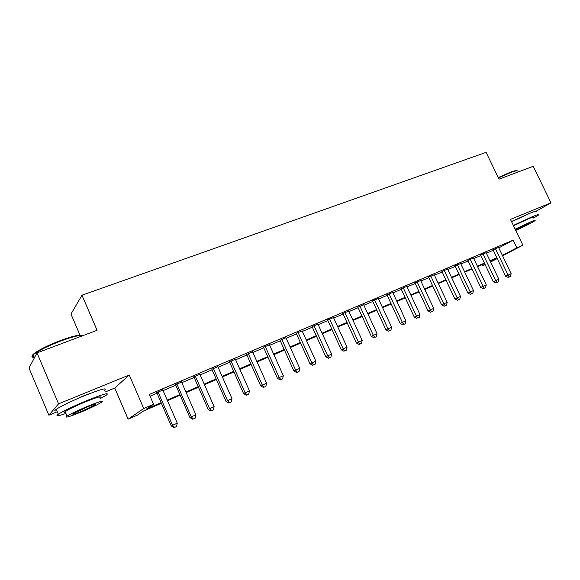 <?xml version="1.0" encoding="UTF-8"?>
<svg xmlns="http://www.w3.org/2000/svg" width="580" height="580" viewBox="0 0 580 580"><rect width="100%" height="100%" fill="white"/><g stroke="black" fill="none" stroke-linecap="round" stroke-linejoin="round"><path stroke-width="0.87" d="M91.321 393.001L82.505 396.307L67.874 403.035M528.982 213.665L511.48 221.517M161.414 403.26L143.601 410.959L137.308 415.171L128.122 419.151L143.746 408.516L153.569 404.282L146.675 408.9L161.153 402.65M104.965 392.087L114.746 388.049L128.122 419.151M114.746 388.049L129.26 374.992L58.558 403.854L36.997 352.894L29 368.039L48.88 415.2L57.282 411.742M80.011 335.16L70.97 314.063L81.983 295.213L486.084 152.366L499.025 179.169L533.201 166.315L551 202.833L510.451 219.392L522.892 245.202L502.563 255.78M485.119 264.582L482.4 265.763L485.025 264.393M481.922 264.77L482.4 265.763M58.558 403.854L48.88 415.2M536.725 210.902L551 202.833M162.842 390.057L156.796 392.624M181.569 382.097L175.544 384.656M199.897 374.31L193.894 376.862M217.841 366.69L211.852 369.235M235.4 359.23L229.433 361.76M252.597 351.922L246.652 354.445M269.446 344.767L263.523 347.282M285.947 337.756L280.046 340.264M302.115 330.883L296.242 333.384M317.97 324.155L312.113 326.642M333.5 317.55L327.671 320.029M348.732 311.083L342.925 313.548M363.674 304.732L357.889 307.19M378.327 298.512L372.563 300.962M392.696 292.407L386.962 294.843M406.805 286.411L401.084 288.84M420.645 280.531L414.954 282.953M434.232 274.76L428.562 277.168M447.564 269.091L441.924 271.491M460.658 263.523L455.046 265.915M473.512 258.049L467.929 260.442M486.141 252.677L480.581 255.069M498.786 247.892L513.126 240.178L149.306 394.458L153.569 404.282M150.06 396.184L157.057 393.211M163.096 390.637L175.798 385.236M181.823 382.677L194.148 377.435M200.151 374.883L212.106 369.801M218.087 367.256L229.687 362.326M235.647 359.788L246.906 355.004M252.844 352.473L263.769 347.833M269.693 345.31L280.292 340.808M286.194 338.299L296.481 333.921M302.361 331.419L312.352 327.171M318.21 324.684L327.91 320.559M333.739 318.079L343.164 314.07M348.971 311.598L358.128 307.704M363.906 305.247L372.795 301.469M378.559 299.019L387.193 295.343M392.935 292.907L401.324 289.34M407.037 286.911L415.186 283.446M420.877 281.024L428.794 277.661M434.456 275.246L442.149 271.976M447.796 269.577L455.271 266.401M460.89 264.009L468.154 260.92M473.744 258.542L480.805 255.541M486.381 253.17L493.239 250.255M498.546 247.399L493.014 249.784M129.26 374.992L143.746 408.516M513.126 240.178L516.802 247.819L522.892 245.202M36.997 352.894L97.092 330.296L81.983 295.213M490.397 261.594L495.849 258.752L490.209 261.188M484.648 263.588L477.601 266.633M472.011 269.048L464.761 272.18M459.157 274.608L451.689 277.827M446.056 280.263L438.378 283.584M432.724 286.027L424.821 289.442M419.137 291.892L411.002 295.409M405.297 297.873L396.923 301.491M391.196 303.971L382.575 307.697M376.826 310.177L367.952 314.012M362.181 316.506L353.039 320.457M347.246 322.966L337.836 327.026M332.014 329.541L322.328 333.732M316.484 336.255L306.508 340.569M300.636 343.099L290.363 347.543M284.468 350.088L273.883 354.663M267.974 357.215L257.07 361.927M251.133 364.494L239.895 369.344M233.943 371.918L222.365 376.927M216.383 379.509L204.45 384.663M198.454 387.251L186.151 392.573M180.133 395.168L167.453 400.649M497.212 258.564L490.6 262.008M502.36 255.352L516.802 247.819M167.192 400.04L179.873 394.567M185.89 391.971L198.193 386.657M204.189 384.069L216.13 378.921M222.104 376.34L233.682 371.338M239.642 368.771L250.879 363.914M256.81 361.354L267.721 356.649M273.63 354.097L284.214 349.522M290.109 346.978L300.382 342.548M306.255 340.01L316.231 335.704M322.074 333.181L331.767 328.998M337.589 326.482L346.992 322.422M352.792 319.921L361.935 315.977M367.705 313.483L376.579 309.647M382.336 307.168L390.956 303.449M396.684 300.976L405.058 297.359M410.763 294.894L418.898 291.385M424.582 288.927L432.484 285.519M438.139 283.076L445.824 279.763M451.458 277.327L458.918 274.108M464.529 271.687L471.779 268.555M477.362 266.148L484.416 263.102M489.977 260.703L496.821 257.745M492.92 249.588L505.666 276.239L508.087 275.072L495.371 248.515M509.233 276.993L510.451 276.45L509.233 276.993L508.087 275.072L511.147 273.702L498.452 247.203M505.666 276.239L508.261 277.457M510.451 276.45L511.147 273.702M498.235 177.538L510.204 172.296C514.329 170.774 516.599 170.274 517.012 170.796M517.693 171.1C517.49 170.418 515.163 170.904 510.697 172.55L498.423 177.922M533.593 218.036L538.457 215.071C539.654 213.998 537.544 214.571 532.121 216.782L513.358 225.424M536.71 211.468C537.892 210.366 535.768 210.91 530.345 213.099L511.589 221.749M513.525 225.765L528.721 218.689C532.643 217.087 534.173 216.673 533.303 217.449M515.765 230.412C525.096 226.222 531.476 223.01 534.912 220.77C535.789 220.016 534.267 220.444 530.352 222.053L515.149 229.129M515.613 230.1L530.214 222.93L527.256 223.764L515.301 229.455M33.952 356.533C31.291 356.388 31.9 354.982 35.779 352.306C41.688 348.493 50.018 344.527 60.762 340.424C72.718 336.088 79.764 334.457 81.896 335.523M82.614 335.74C80.134 334.856 72.964 336.567 61.096 340.88C50.083 345.093 41.542 349.153 35.481 353.053L33.212 354.771C31.219 356.606 31.588 357.469 34.307 357.36M100.043 398.728L106.292 395.183C110.004 392.116 103.443 393.95 86.587 400.693C73.181 406.319 63.764 410.828 58.333 414.229C55.086 416.599 57.616 416.331 65.939 413.446M104.248 390.42C107.931 387.273 101.333 389.035 84.47 395.712C71.05 401.302 61.639 405.826 56.238 409.277C54.099 410.792 54.31 411.285 56.869 410.771M65.562 412.554C63.749 412.946 63.604 412.619 65.141 411.561C69.027 409.125 75.791 405.884 85.419 401.838C97.578 396.966 102.326 395.64 99.666 397.851M81.555 411.851C91.075 407.82 97.737 404.623 101.551 402.259C104.24 400.106 99.506 401.483 87.362 406.391C77.734 410.459 70.963 413.692 67.062 416.092C64.438 418.267 69.267 416.853 81.555 411.851M86.297 407.392L73.247 413.634C71.55 415.034 74.653 414.127 82.556 410.908L95.475 404.717C97.201 403.325 94.141 404.216 86.297 407.392M480.486 254.859L493.312 281.771L495.697 280.618L482.908 253.808M496.872 282.547L498.118 281.989L496.872 282.547L495.697 280.618L498.814 279.219L486.047 252.474M493.312 281.771L495.914 283.011M498.118 281.989L498.814 279.219M467.828 260.231L480.733 287.404L483.089 286.266L470.221 259.195M484.293 288.202L485.561 287.637L484.293 288.202L483.089 286.266L486.257 284.845L473.411 257.839M480.733 287.404L483.35 288.659M485.561 287.637L486.257 284.845M454.938 265.691L467.922 293.139L470.242 292.015L457.301 264.683M471.489 293.958L472.78 293.379L471.489 293.958L470.242 292.015L473.476 290.565L460.549 263.298M467.922 293.139L470.554 294.408M472.78 293.379L473.476 290.565M441.815 271.259L454.887 298.976L457.171 297.866L444.142 270.265M458.447 299.824L459.759 299.229L458.447 299.824L457.171 297.866L460.462 296.394L447.455 268.859M454.887 298.976L457.526 300.266M459.759 299.229L460.462 296.394M428.453 276.928L441.605 304.921L443.852 303.833L430.744 275.957M445.157 305.798L446.498 305.189L445.157 305.798L443.852 303.833L447.202 302.332L434.115 274.521M441.605 304.921L444.258 306.226M446.498 305.189L447.202 302.332M414.838 282.714L428.069 310.981L430.28 309.909L417.092 281.75M431.629 311.873L432.992 311.264L431.629 311.873L430.28 309.909L433.695 308.379L420.529 280.292M428.069 310.981L430.744 312.301M432.992 311.264L433.695 308.379M400.976 288.601L414.287 317.151L416.454 316.093L403.187 287.658M417.839 318.072L419.231 317.449L417.839 318.072L416.454 316.093L419.935 314.534L406.689 286.172M414.287 317.151L416.969 318.493M419.231 317.449L419.935 314.534M386.846 294.596L400.243 323.444L402.368 322.4L389.021 293.676M403.789 324.387L405.21 323.749L403.789 324.387L402.368 322.4L405.913 320.812L392.587 292.161M400.243 323.444L402.933 324.8M405.21 323.749L405.913 320.812M372.447 300.708L385.925 329.853L388.005 328.831L374.571 299.809M389.47 330.825L390.913 330.18L389.47 330.825L388.005 328.831L391.623 327.214L378.211 298.265M385.925 329.853L388.636 331.231M390.913 330.18L391.623 327.214M357.773 306.943L371.33 336.385L373.361 335.385L359.854 306.059M374.868 337.386L376.34 336.726L374.868 337.386L373.361 335.385L377.051 333.739L363.558 304.486M371.33 336.385L374.057 337.785M376.34 336.726L377.051 333.739M342.809 313.294L356.454 343.048L358.433 342.07L344.839 312.439M359.984 344.078L361.485 343.404L359.984 344.078L358.433 342.07L362.195 340.387L348.623 310.829M356.454 343.048L359.187 344.469M361.485 343.404L362.195 340.387M327.555 319.776L341.279 349.841L343.215 348.885L329.534 318.935M344.803 350.9L346.34 350.211L344.803 350.9L343.215 348.885L347.043 347.173L333.384 317.296M341.279 349.841L344.027 351.277M346.34 350.211L347.043 347.173M311.996 326.38L325.808 356.772L327.685 355.837L313.918 325.568M329.324 357.86L330.883 357.157L329.324 357.86L327.685 355.837L331.593 354.09L317.847 323.894M325.808 356.772L328.57 358.23M330.883 357.157L331.593 354.09M296.126 333.123L310.017 363.841L311.837 362.935L297.989 332.333M313.526 364.958L315.121 364.24L313.526 364.958L311.837 362.935L315.832 361.144L301.999 330.629M310.017 363.841L312.794 365.32M315.121 364.24L315.832 361.144M279.93 339.996L293.915 371.055L295.669 370.171L281.735 339.235M297.41 372.2L299.034 371.476L297.41 372.2L295.669 370.171L299.744 368.351L285.831 337.495M293.915 371.055L296.699 372.556M299.034 371.476L299.744 368.351M263.407 347.014L277.472 378.414L279.168 377.558L265.147 346.274M280.959 379.596L282.619 378.849L280.959 379.596L279.168 377.558L283.33 375.695L269.323 344.498M277.472 378.414L280.278 379.936M282.619 378.849L283.33 375.695M246.536 354.177L260.695 385.932L262.327 385.098L248.211 353.466M264.168 387.143L265.857 386.382L264.168 387.143L262.327 385.098L266.568 383.199L252.481 351.654M260.695 385.932L263.508 387.476M265.857 386.382L266.568 383.199M229.317 361.492L243.564 393.602L245.123 392.805L230.927 360.811M247.015 394.857L248.748 394.074L247.015 394.857L245.123 392.805L249.458 390.862L235.277 358.962M243.564 393.602L246.391 395.168M248.748 394.074L249.458 390.862M211.729 368.96L226.062 401.433L227.556 400.664L213.266 368.307M229.506 402.723L231.275 401.933L229.506 402.723L227.556 400.664L231.986 398.685L217.718 366.415M226.062 401.433L228.904 403.027M231.275 401.933L231.986 398.685M193.771 376.587L208.191 409.436L209.612 408.704L195.235 375.963M211.62 410.763L213.425 409.951L211.62 410.763L209.612 408.704L214.136 406.674L199.774 374.035M208.191 409.436L211.048 411.053M213.425 409.951L214.136 406.674M175.421 384.373L189.936 417.614L191.277 416.911L176.806 383.786M193.343 418.977L195.185 418.151L193.343 418.977L191.277 416.911L195.895 414.845L181.446 381.814M189.936 417.614L192.799 419.253M195.185 418.151L195.895 414.845M156.672 392.341L171.281 425.966L172.535 425.299L157.97 391.783M174.66 427.373L176.552 426.525L174.66 427.373L172.535 425.299L177.255 423.19L162.719 389.767M171.281 425.966L174.159 427.634M176.552 426.525L177.255 423.19M34.452 357.715L33.212 354.771M95.222 404.129L95.475 404.717M65.141 411.561L67.062 416.092M58.333 414.229L56.238 409.277M35.779 352.306L35.481 353.053"/></g></svg>
